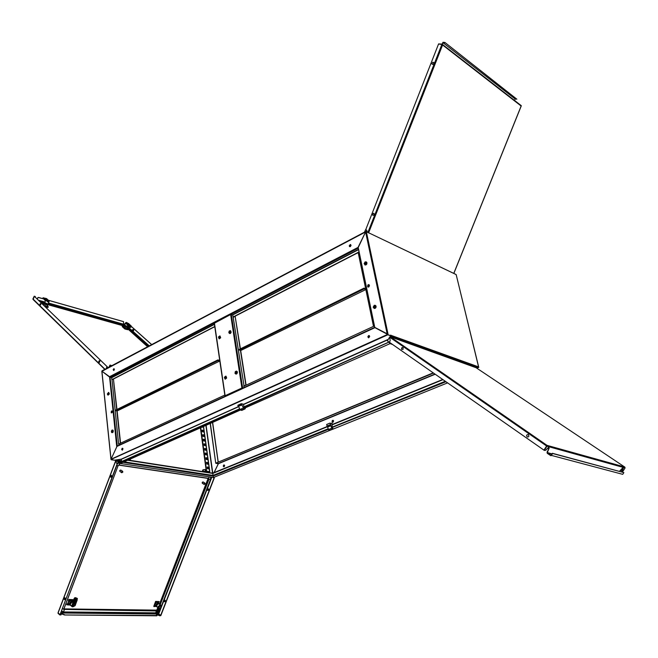 <?xml version="1.0" encoding="UTF-8"?>
<svg xmlns="http://www.w3.org/2000/svg" width="658" height="658" viewBox="0 0 658 658"><rect width="100%" height="100%" fill="white"/><g stroke="black" fill="none" stroke-linecap="round" stroke-linejoin="round"><path stroke-width="0.99" d="M112.362 411.546L112 410.888L111.334 411.069L111.243 412.829L112 412.706L112.362 411.546M111.572 412.936L111.251 411.735L112 410.888M115.8 460.394L114.41 460.181L120.99 459.218M101.949 371.268L365.601 231.665M387.669 334.387L387.85 334.757L111.021 459.49M374.863 327.676L116.696 446.56L109.549 376.812M112 379.641L118.646 444.035L112 379.641L113.415 378.909L116.705 409.547M128.524 460.148L212.756 473.168M121.598 461.949L121.13 459.3M115.956 460.361L116.433 463.199L117.478 463.775L118.341 461.653L121.335 462.064L121.228 459.399M210.412 423.67L215.758 463.191L218.152 463.783L435.152 374.221M368.521 337.784L368.135 336.468L369.294 335.605M368.579 335.596L369.747 336.378L368.702 337.793L367.847 336.937L368.579 335.596M122.289 450.13L121.96 449.036L122.627 448.238M122.24 448.246L122.988 448.937L122.314 450.13L121.681 449.389L122.24 448.246M239.652 408.783L121.672 461.488L121.253 459.185L114.319 460.197L111.342 459.736M389.528 342.374L389.988 343.682L243.682 408.536L244.077 407.063M385.991 333.499L374.805 327.618M387.694 334.338L111.037 459.177L117.099 446.075L374.706 327.322L388.088 334.256L366.317 231.657L365.568 231.912L365.848 231.476M332.603 422.378L332.142 421.136L333.088 420.339M333.573 420.997L333.121 420.355L332.339 420.478L332.084 422.074L333.038 422.28L333.573 420.997M223.835 464.935L223.259 466.086L223.967 466.843L224.682 465.65L223.835 464.935M224.23 464.926L223.481 465.741L223.909 466.843M327.396 426.466L212.797 473.11L213.044 475.446L328.161 428.753M332.29 427.437L445.943 381.755M476.803 368.167L478.456 367.534L476.836 368.192M369.467 285.342L368.965 286.789L367.633 286.806L367.921 284.898L368.842 284.626L369.467 285.342M369.048 284.708L367.773 285.49L368.061 287.069M455.649 274.304L368.982 232.948L455.426 274.205M390.753 335.07L390.86 335.596L387.735 334.725L390.556 335.745L387.85 334.757M478.407 367.518L478.218 366.761L390.794 335.284M390.688 335.67L390.046 336.764M475.931 367.658L477.798 367.411L478.21 366.769M374.789 327.684L358.174 247.696M244.044 407.277L389.125 342.086M478.629 367.074L456.126 274.55L478.794 367.427L476.129 367.715M456.191 274.814L455.797 274.526M214.385 323.275L230.645 314.532L232.776 314.943L244.019 385.843L233.162 317.238M242.827 388.113L225.365 395.787M243.09 387.99L241.971 387.957L225.143 395.721L225.538 396.083M243.789 385.999L246.059 385.07L244.052 385.827M113.661 370.495L113.415 369.467L114.097 368.694M113.85 370.438L113.135 369.607L113.949 368.636L114.377 369.525L113.85 370.438M349.793 246.66L349.612 245.294L350.722 244.611M350.344 246.577L349.595 246.586L349.234 245.845L350.27 244.496L351.059 245.335L350.344 246.577M358.166 247.441L358.33 248.115M117.33 445.968L110.034 377.19L109.516 376.73L358.042 247.392L365.568 231.904L358.339 247.235M214.442 324.41L111.687 377.708L111.893 379.666L111.63 377.585L110.034 377.19L358.265 248.148M209.367 471.72L206.373 471.177L209.367 471.646M202.631 470.174L202.82 471.621L202.598 470.199L203.19 469.944M203.429 471.696L203.182 469.697L205.099 469.541M208.849 472.025L204.605 471.293L203.396 471.712M130.35 460.386L130.342 459.753L129.675 459.629M120.957 462.648L120.414 462.278L120.735 462.985M164.862 600.211L165.454 601.034L164.796 601.766M208.158 488.861L208.718 489.659L207.944 490.391M155.074 602.925L154.383 604.71M68.07 603.904L66.828 604.044L66.803 604.801L69.567 604.99M68.843 600.557L67.692 603.6M116.121 460.106L121.368 460.723L116.417 459.942M116.104 460.09L118.522 461.348L117.231 463.734M58.11 612.886L60.034 614.63L117.223 463.758L116.425 463.224L115.94 460.361L58.258 612.606M60.692 613.56L64.574 614.991L156.941 615.51L156.497 614.482L159.935 615.798L160.84 615.543L159.935 615.798M60.799 613.272L64.681 614.704M156.39 614.482L157.591 614.301L160.034 615.534M158.636 613.848L160.856 615.51L214.154 478.292L213.11 477.502L213.957 478.243L214.418 477.066M120.513 462.146L118.095 462.138M159.499 604.11L208.134 478.456M208.125 490.375L207.673 490.366M207.805 489.716L207.673 489.034L208.191 489.075L208.224 489.848L207.961 488.836L207.385 488.976M207.961 488.836L208.446 488.927M208.018 488.878L208.496 488.968M208.224 489.848L208.668 489.897M207.615 488.993L207.114 489.272L207.838 489.404L207.064 489.355L207.846 489.47M207.607 489.009L207.089 489.346M207.27 490.087L208.635 489.988M208.66 489.93L208.191 489.939M164.895 601.692L164.467 601.774M165.24 600.335L164.41 600.483L164.525 601.19L164.41 600.483M164.525 601.19L164.969 601.223L164.763 600.293M164.944 601.305L165.405 601.305M164.294 601.502L165.372 601.387M164.558 600.186L164.097 600.409M164.179 601.535L164.911 601.387M164.13 601.535L164.87 601.28M163.949 600.672L164.13 601.642M164.541 600.77L163.826 600.746L164.36 601.453M158.767 603.427L157.566 603.23L156.259 604.381L155.88 605.747L156.67 606.766M159.466 604.085L158.545 603.592L157.155 604.414L156.464 605.919L156.991 606.931M159.121 603.699L158.767 603.123L157.468 603.09L156.398 603.945L155.707 605.821L156.497 606.618M156.061 606.586L154.688 605.426M155.938 602.399L157.772 602.333L158.767 603.123M156.25 612.672L155.806 612.606L158.224 606.421L160.215 604.825L160.988 605.376L161.276 606.783L160.897 605.327L159.762 605.006L158.8 606.363L158.981 607.877L159.976 608.033L161.268 606.799M158.94 606.989L160.124 605.368L160.988 606.898M159.557 608.666L158.183 612.557L159.088 611.784L158.134 612.795L159.236 611.907L160.98 606.931M158.134 612.795L157.246 612.869M156.925 612.491L157.821 611.734L158.923 608.897L158.57 608.634L156.875 612.869L158.389 608.699M156.259 612.68L156.875 612.869M158.899 611.817L158.488 612.721M158.726 606.75L158.677 606.314M158.973 606.898L156.727 611.841L158.718 606.651M161.243 606.873L159.277 611.841M161.226 606.898L159.318 611.767L160.001 608.658M159.779 605.45L159.91 606.076L159.614 605.557M159.113 606.306L159.54 606.314M159.688 606.413L158.907 607.104M159.812 606.076L159.655 605.524M159.869 605.409L159.91 606.076M159.779 606.413L158.907 607.112M154.679 605.5L154.317 606.38M158.331 601.642L158.002 602.522L158.775 602.432L159.121 601.568L156.25 601.511L155.913 602.391M155.987 606.52L154.359 606.388M159.129 601.577L155.675 601.404L153.873 606.257M155.856 601.56L154.202 606.676L153.808 606.421M111.441 475.356L111.671 476.696L110.873 477.289L110.445 476.112L111.441 475.356M65.249 599.167L64.772 599.701L64.163 599.306L64.64 597.686L65.257 598.073L65.249 599.167M70.316 600.458L70.587 599.718L73.005 599.685L68.86 599.471L68.366 600.409L69.822 600.647M68.967 599.57L70.587 599.718M68.391 603.929L67.322 603.896M72.791 601.766L71.59 601.371L69.995 602.448L69.427 604.143L70.2 605.187M70.776 605.574L69.855 603.444L71.327 601.815L72.873 601.873L72.446 601.461M72.972 601.609L71.722 600.483L69.764 600.68L70.069 599.685M72.701 601.338L71.179 601.305L69.888 602.325L68.983 600.828L68.597 601.198M69.888 602.325L69.23 604.266L70.135 605.13M68.621 601.215L68.013 603.37L68.901 601.47M68.202 603.764L67.832 603.526L68.202 603.764M69.534 604.949L68.498 604.019M72.067 606.709L72.569 606.816L71.755 605.969L74.181 600.071L74.206 598.377L75.177 597.735L74.724 597.752M74.913 605.426L74.88 604.389L73.976 604.093L71.854 606.166L73.128 606.734L75.168 605.508L77.397 598.492L75.177 597.735L75.538 598.591L75.67 598.13M74.897 605.459L72.536 606.421L72.553 605.385L73.655 604.899M71.854 605.705L74.206 598.377M74.716 598.27L74.609 600.121L74.716 598.27L74.173 600.08M74.749 598.352L75.637 598.13M72.997 606.766L74.954 605.763M75.456 599.956L75.538 598.591L73.564 603.131L73.91 603.435L75.456 599.956L75.941 600.145L76.065 598.55M76.896 598.262L75.119 597.735M70.274 605.105L70.406 603.361L72.01 602.029L70.126 604.34L71.804 606.479M72.018 602.037L72.676 601.815M72.709 601.823L71.582 602.193M73.441 603.361L74.634 600.047L74.198 599.94M72.462 605.516L73.54 604.899M72.544 605.656L73.441 605.195L72.544 605.656M202.286 483.194L202.286 482.355L203.051 481.936M204.835 483.038L204.062 483.564L205.14 483.72L204.835 483.038M203.371 482.108L202.393 482.388L202.557 483.391M204.062 483.564L204.268 484.485L205 483.704M122.454 471.202L121.574 471.761L122.84 471.95L122.454 471.202M121.08 470.273L119.921 470.503L120.151 471.605M121.574 471.761L121.845 472.765L122.701 471.926M119.805 471.342L119.871 470.388L120.71 470.034M390.071 336.756L389.701 337.233L390.301 336.797M387.381 340.811L389.602 337.151M624.681 467.015L476.17 367.74L390.342 336.822L547.078 445.367L546.921 446.198L547.061 445.359L624.664 467.04M550.976 455.311L552.35 453.272L552.695 453.51L550.943 455.764L547.267 453.321L547.078 452.4L547.292 453.329M622.098 470.931L623.258 468.447L622.616 467.953L619.491 471.334M621.785 470.717L622.945 468.027M548.862 447.547L547.785 451.347L549.208 448.106L548.468 447.432L545.712 450.236L544.289 450.409L389.339 342.234L390.161 340.762L389.717 337.209L390.161 340.762M547.094 445.392L624.738 467.057L625.075 467.904L622.698 471.58L622.098 471.416M543.952 450.171L546.601 445.943L543.903 450.138M390.202 336.731L547.053 445.359L546.527 445.927L389.717 337.209M401.594 347.918L403.066 347.424L403.132 349.324L401.643 349.431L401.594 347.918M527.017 436.838L526.556 435.209L528.218 434.338L528.933 436.106L528.111 436.961L527.017 436.838M333.096 429.057L329.436 430.242L328.613 429.855L327.339 426.178L330.645 424.838L330.842 425.742L327.528 427.091M328.441 429.51L331.755 428.169L332.981 428.827M332.397 424.394L332.117 423.653L329.897 423.127L326.59 424.476L327.339 426.178M332.249 429.106L331.977 428.597M329.436 430.242L329.995 430.258M332.183 423.711L332.759 424.245M244.028 406.866L243.394 404.218L241.264 403.724L243.715 408.421M244.332 408.56L245.204 408.766L245.344 408.108M245.204 408.766L240.532 410.09L239.956 409.531L243.386 408.001M242.136 404.974L238.459 406.257L241.889 404.719M241.634 404.662L238.007 406.027L241.346 404.275M241.05 410.271L241.782 410.288M243.97 408.972L243.616 408.396M133.582 329.642L133.706 330.53L133.048 330.908M47.327 305.978L48.363 306.858L47.787 307.5L45.114 306.579L46.619 307.006M125.818 329.025L126.509 329.156M123.038 327.355L124.107 328.317M132.957 330.053L132.34 329.88L132.949 329.962M133.418 329.584L132.719 329.568M125.884 322.593L124.584 324.081L123.614 324.098L123.482 321.581L48.248 300.188M125.324 323.547L124.551 324.279L123.614 324.098M33.032 299.374L34.372 296.339L35.129 296.462L34.372 296.339L108.142 367.633M104.836 369.385L33.097 299.505L34.389 296.355L107.229 366.753L106.44 368.538L106.415 367.847M98.832 361.152L99.342 360.674L99.901 361.069L99.276 362.566L98.716 362.171L98.832 361.152M40.006 305.156L39.982 303.971L40.681 303.511L40.812 304.769L40.006 305.156M44.349 302.943L44.991 304.169L47.623 304.917M47.573 305.008L47.985 304.185L45.081 303.141L44.876 303.552L44.349 302.968L44.793 302.803M44.275 303.099L45.657 304.596L47.672 304.81M46.874 306.735L44.909 306.036M46.553 306.982L45.147 306.603M47.121 306.406L46.356 306.464M43.963 303.322L43.214 304.736M44.366 305.855L43.264 304.736M47.985 304.185L44.662 302.507M49.062 300.994L46.471 299.884L47.861 301.816L48.881 301.882L49.07 301.002L48.906 301.989L47.582 301.783L43.806 297.885L42.902 297.901L44.44 299.826M44.415 299.818L45.517 300.755M48.963 300.887L46.586 298.609L48.988 300.895L48.1 301.619L46.331 300.155M46.348 300.566L45.583 300.591L44.67 302.54L47.318 304.07L47.952 304.07L49.153 301.232M42.926 297.868L43.79 297.885M46.628 298.65L47.664 299.958M43 297.803L43.864 297.918M44.917 306.389L46.866 306.916M45.089 306.069L44.481 305.97M42.523 304.07L43.395 304.218M48.207 306.825L47.672 307.344L46.981 306.677M132.76 330.842L133.27 330.949M133.656 330.62L132.858 330.341L132.71 330.834L133.229 330.513M133.673 329.707L132.875 329.65L132.908 330.275L132.867 329.666M132.464 330.546L133.697 330.546L133.229 329.559M132.34 329.88L132.546 330.735M132.348 329.888L132.62 330.555M133.64 329.674L133.138 329.494M125.407 328.465L124.905 328.432M126.426 328.753L124.897 328.803L124.856 328.161L124.798 328.942M124.88 328.967L127.775 329.716L126.616 328.77M127.858 329.576L126.772 329.058M124.987 328.21L122.396 325.94L122.273 326.672L124.724 328.877M124.51 324.986L124.387 326.138L127.265 327.256M127.274 326.565L127.356 326.985L126.369 326.779L124.527 324.929L126.55 326.286L124.65 325.068M124.222 325.537L125.982 327.133L124.962 328.284M123.079 327.388L124.058 328.276M125.982 327.133L127.323 327.149M126.665 328.786L125.308 328.441M125.892 329.033L126.451 329.14M126.772 328.638L127.15 329.206M125.678 322.848L128.351 323.432M130.226 325.932L131.032 326.648L130.794 325.62L131.444 326.787L131.041 325.726M131.213 326.804L130.391 326.5M130.087 325.562L130.498 326.697M129.338 326.204L129.445 327.092L130.391 327.429M127.545 325.282L125.867 322.848L124.65 324.871M126.747 323.103L128.549 323.481L130.794 325.62L128.927 324.114M129.174 325.636L130.235 326.623L129.239 325.85M129.445 326.376L130.128 326.598L129.733 327.248L130.523 326.705M129.445 327.092L127.142 325.142M131.444 326.787L130.547 327.404M126.484 322.897L128.688 325.167L125.867 322.848M126.426 326.656L127.019 326.886M128.096 324.328L129.741 325.323L129.865 326.409M111.169 365.733L110.215 365.256L111.169 365.733M111.268 365.511L110.215 365.256M368.003 232.167L441.863 44.53L442.563 44.974L442.028 44.119L438.656 44.028M515.189 99.029L442.999 42.721L515.189 99.029L514.597 100.493M444.89 42.441L516.851 99.169L444.89 42.441L442.982 42.309L442.118 44.16M442.415 44.415L521.152 106.037M433.77 63.505L432.832 64.459L431.821 63.941L432.841 62.239L433.77 62.543L433.77 63.505M373.851 213.233L374.287 214.631L372.963 215.479L372.535 214.089L373.851 213.233M365.601 264.072L364.771 263.496L365.593 262.534L366.119 263.175L365.601 264.072M365.338 262.674L364.861 263.521L365.404 264.097L366.103 263.184L365.338 262.674M366.045 262.986L365.601 264.039M366.103 263.126L365.733 263.965M366.235 261.868L366.95 262.624L366.802 264.039L365.897 264.935L364.886 264.903M365.141 261.876L366.333 261.933L366.802 262.978L366.3 264.36L365.272 264.944L364.096 263.702L365.141 261.876M240.82 350.459L365.749 289.602L240.82 350.459L239.372 350.04L364.219 288.829L365.601 289.388M364.219 288.829L365.527 289.043L364.154 288.484L239.323 349.719L364.08 288.146L365.363 288.665M374.706 307.582L373.876 307.146L374.542 306.011L375.241 306.677L374.706 307.582M374.435 306.143L373.95 307.015L374.468 307.599L375.224 306.661L374.435 306.143M375.142 306.414L374.715 307.541M375.208 306.554L374.846 307.467M375.282 305.304L376.063 306.06L376.039 307.294L375.29 308.306L374.04 308.429M374.229 305.312L375.397 305.378L375.932 306.447L375.438 307.886L374.394 308.462L373.168 307.204L374.229 305.312M112.156 430.719L112.683 431.303L112.082 432.051L112.156 430.719M112.666 431.08L112.247 430.751L111.86 431.286L112.033 431.961L112.534 431.796M112.822 430.069L113.143 431.303L112.526 432.569L111.58 432.512L111.342 431.179L112.123 430.044L113.217 430.439L113.184 432.084L112.115 432.75M108.208 393.106L108.734 393.657L108.142 394.405L108.208 393.106M108.718 393.451L107.92 393.665L108.554 394.175M108.693 392.439L109.376 393.969L108.085 395.088M108.414 395.006L107.616 394.841L107.377 393.805L108.529 392.39L109.179 393.673L108.414 395.006M230.242 332.529L229.387 332.545L229.856 331.361L230.242 332.529M230.399 332.183L230.111 331.426L229.461 331.912L229.683 332.742L230.366 332.282M230.415 331.796L230.168 332.603M230.432 331.986L230.284 332.463M230.432 330.686L231.164 332.348L230.506 333.4L229.568 333.54M229.157 331.171L230.21 330.612L230.925 331.344L230.794 332.652L229.856 333.532L228.836 332.816L229.157 331.171M236.444 373.045L235.523 372.88L236.049 371.836L236.444 373.045M235.77 372.14L236.164 373.25L236.567 372.148L235.77 372.14M236.6 372.239L236.37 373.111M236.633 372.412L236.477 372.979M236.576 371.137L237.299 371.696L237.382 372.847L236.724 373.917L235.803 374.065M235.334 371.614L236.362 371.071L237.127 371.803L237.012 373.176L236.082 374.048L235.021 373.333L235.334 371.614M225.604 376.894L225.941 377.75L225.233 378.358L224.896 377.503L225.604 376.894M225.291 378.317L225.924 377.807L225.653 376.96L224.987 377.462L225.291 378.317M226.023 376.22L226.673 378.062L225.275 379.148M225.052 379.098L224.403 377.248L225.784 376.154L226.434 378.005L225.052 379.098M225.974 377.486L225.834 378.013M225.941 377.314L225.727 378.153M117.198 410.962L219.542 361.127L117.198 410.962L115.701 410.666L217.946 360.543L219.402 360.938M217.946 360.543L219.353 360.625L217.897 360.222L115.676 410.37L217.847 359.91L219.204 360.28M219.616 336.649L219.945 337.48L219.254 338.097L218.917 337.266L219.616 336.649M219.961 337.389L219.64 336.715L218.982 337.357L219.303 338.056L219.887 337.653M220.027 335.999L220.644 337.817L219.188 338.854M219.073 338.821L218.456 337.003L219.862 335.942L220.414 337.751L219.073 338.821M219.969 337.307L219.846 337.727M219.961 337.11L219.731 337.883M209.474 476.96L208.175 478.424M119.443 461.99L119.805 463.857L118.127 465.667M210.56 479.402L208.964 479.213L208.751 478.391L119.082 465.025L117.996 465.774L116.77 465.625M120.356 462.796L117.56 463.553M120.43 462.253L117.988 462.434M160.264 604.718L208.964 479.213L208.29 478.473L118.769 465.148M210.692 477.14L210.576 479.361L161.292 606.331L210.568 479.386L210.609 477.132M155.995 612.968L156.62 612.853M62.864 611.932L156.966 612.869M61.729 610.83L63.357 611.94L64.139 610.476L63.949 609.069L156.686 610.336M62.411 609.02L63.851 608.782M63.81 608.938L118.095 465.741L63.768 609.407L156.464 610.92M61.507 611.405L63.078 612.03M159.351 603.995L158.134 603.822L156.843 605.089L156.703 606.627L157.772 607.54M156.67 605.5L157.862 603.97M158.216 608.889L159.055 608.938L156.933 612.853M159.351 608.905L160.034 608.601M157.065 611.825L158.2 608.93M158.2 611.841L159.335 608.946M157.772 611.808L158.257 611.792L157.83 611.701M158.965 611.718L160.182 608.954M158.257 611.71L159.754 608.601M73.466 603.131L75.399 598.533M70.48 603.304L71.196 602.489M74.798 603.156L75.596 603.172L76.871 598.615L74.889 603.156L75.67 603.353L74.708 603.378L75.563 600.154L74.387 603.246L73.597 603.575M74.749 603.205L74.922 603.6M76.78 599.989L75.736 603.23M75.719 598.163L75.423 600.104M75.9 600.162L74.741 603.205M74.757 603.32L75.259 603.6M76.747 600.129L77.192 600.178L75.168 605.492M73.425 603.296L73.926 603.575M73.778 602.802L74.403 603.205M75.612 597.744L76.057 597.777M123.984 324.287L124.658 324.846M47.812 304.119L44.711 302.622M47.261 299.842L45.106 298.173M46.504 299.513L44.999 298.156M46.364 299.587L45.015 298.255M47.631 299.949L45.673 298.502M45.476 298.321L46.808 299.604M46.85 299.637L47.721 299.859M45.632 299.291L46.348 300.147M127.126 326.845L127.636 326.393M127.471 326.5L149.292 345.886M129.363 326.286L128.96 325.101L129.075 326.121M130.045 325.447L130.185 326.598M129.684 325.463L130.465 326.648M129.634 325.381L128.318 324.049M127.537 323.826L128.952 325.101L127.537 323.826M129.034 325.266L129.42 326.36M130.695 325.677L129.371 324.345M128.573 324.123L130.021 325.406L128.581 324.123M156.259 613.059L157.213 612.878M156.744 606.701L156.999 604.76L158.701 603.69L160.799 605.13L161.3 606.479M158.553 608.634L157.106 611.808L155.946 612.697M76.048 598.171L74.773 603.386M76.073 598.377L75.974 599.973M124.806 324.567L48.478 303.001M43.856 297.827L45.608 299.258M126.476 326.327L124.609 324.97M131.46 326.796L128.549 323.481M214.039 472.609L218.308 463.808M111.087 459.457L114.303 460.189L111.218 459.662M102.031 370.849L365.725 231.517M118.892 445.244L118.761 444.06L118.892 445.244M118.646 444.035L224.863 395.047M116.853 446.585L111.037 459.177L101.941 371.17L109.516 376.73M109.458 376.82L105.601 373.851M109.318 376.837L101.941 371.17L365.568 231.904L387.241 334.174L375.027 327.536M116.927 409.44L113.415 378.909M116.844 410.896L120.332 443.336L118.868 444.01M117.091 410.937L120.554 443.229M120.685 463.446L121.45 462.113M120.603 463.569L213.398 477.478M433.186 372.847L215.964 463.109L218.341 463.503L215.964 463.109L433.49 373.061M210.206 423.76L215.758 463.191M389.964 336.789L390.86 335.596M240.285 409.975L120.603 463.388L121.549 461.965L239.808 409.169M240.252 410.066L120.603 463.388M243.682 408.536L389.988 343.682M389.256 342.448L389.758 343.435M374.896 327.717L376.277 328.219L374.896 327.717M233.096 317.033L359.046 251.915L358.158 252.376L373.497 326.376L374.427 325.949L243.83 386.279M332.422 427.741L333.129 429.115L447.572 382.89M329.946 430.348L213.324 477.502L213.151 476.055L328.391 429.37M214.089 472.592L218.357 463.701M369.023 233.105L366.317 231.657M387.735 334.725L388.088 334.256M478.341 367.263L478.794 367.427M366.144 231.279L365.897 231.723M390.498 335.843L477.798 367.411M392.629 344.537L389.931 343.583L391.526 343.764M389.684 342.481L390.161 343.287M244.028 387.562L243.805 385.859M225.793 395.968L225.373 395.869M233.409 317.205L235.12 316.325L240.203 348.937M240.409 348.839L235.12 316.325M240.655 350.41L246.059 385.07M240.417 350.336L245.821 385.012M224.814 394.718L214.796 326.82M111.893 379.691L214.755 326.516M113.653 378.959L214.779 326.697M233.121 317.214L358.199 252.565M122.906 448.559L122.33 448.46L122.503 450.047M122.355 448.641L122.964 448.74M209.754 471.704L209.417 472.65M209.145 472.609L209.507 471.671M206.522 462.352L206.752 464.03L207.977 464.235L207.747 462.558L206.522 462.352M207.163 467.024L207.393 468.702L208.619 468.899L208.389 467.221L207.163 467.024M200.748 427.971L206.653 471.062M207.106 457.91L205.888 457.705L206.119 459.374L207.336 459.58L207.106 457.91L207.04 459.531M206.472 453.28L205.247 453.066L205.477 454.736L206.702 454.949L206.472 453.28L206.398 454.892M205.831 448.666L204.613 448.452L204.844 450.113L206.061 450.327L205.831 448.666L205.765 450.269M205.197 444.068L203.98 443.846L204.21 445.499L205.428 445.721L205.197 444.068L205.132 445.672M204.564 439.486L203.347 439.256L203.577 440.909L204.794 441.131L204.564 439.486L204.498 441.074M203.939 434.913L202.722 434.683L202.944 436.328L204.161 436.558L203.939 434.913L203.865 436.501M203.306 430.365L202.096 430.126L202.319 431.763L203.536 432.002L203.306 430.365L203.24 431.944M202.22 427.322L202.853 427.034M206.546 462.516L207.467 462.673L207.681 464.186M207.188 467.188L208.109 467.336L208.323 468.85M200.476 428.095L206.373 471.177M205.905 457.869L206.834 458.026M205.271 453.239L206.193 453.395M204.638 448.624L205.559 448.789M204.005 444.018L204.926 444.183M203.371 439.429L204.293 439.602M202.746 434.856L203.659 435.037M202.121 430.299L203.034 430.48M205.123 469.713L206.201 469.886M118.522 461.348L121.426 461.793M214.673 476.96L213.957 478.243M60.034 614.63L117.428 463.767M61.194 614.482L60.881 614.959L60.659 613.643M60.988 614.671L60.018 614.662L60.881 614.959M157.073 615.337L156.834 615.773L64.574 614.991M58.184 612.968L60.018 614.662M58.019 613.256L59.911 614.95M160.642 615.501L213.949 478.267M63.826 608.88L156.752 610.172M164.516 600.688L163.85 600.729M155.707 605.648L154.86 604.973M157.468 603.09L156.472 602.309M156.333 604.036L155.485 603.361M159.672 605.985L159.195 606.092M159.146 606.199L159.804 606.396M157.936 601.651L157.673 602.333M156.094 601.799L154.062 606.676M72.125 600.836L72.586 599.619M71.911 600.598L72.273 599.644M68.588 604.998L68.835 604.34M72.865 601.478L73.433 599.989M72.734 601.363L73.26 599.981M71.179 601.305L70.2 600.45M69.222 604.069L68.243 603.213M67.955 603.32L68.983 600.828M68.013 603.904L67.749 603.55M69.715 603.986L70.159 603.995M72.915 604.792L73.4 604.801M73.013 604.677L73.614 604.488M203.972 483.803L205.049 483.959M203.848 483.72L204.926 483.877M121.475 472.016L122.742 472.197M121.352 471.934L122.618 472.115M387.554 340.992L389.322 342.226L390.178 340.77M621.777 471.021L620.519 470.174M551.478 455.451L622.731 474.344L623.833 472.625L552.35 453.272M623.833 472.625L552.695 453.51M550.853 455.278L547.522 452.959L551.832 454.11L547.505 452.951M547.448 451.117L547.078 452.4M547.785 451.347L547.415 452.638L551.988 453.864M625.075 467.904L546.921 446.198L544.289 450.409M330.423 423.637L330.571 424.435L330.25 423.703M332.051 424.533L332.216 427.174M331.755 428.169L330.842 425.742M329.897 423.127L330.645 424.838M330.193 424.731L326.886 426.08M331.945 423.168L331.27 423.448M241.264 403.724L237.842 405.262L237.925 405.813M238.714 406.512L239.956 409.531M108.027 367.69L107.007 366.703L106.399 367.847M126.484 322.519L127.775 323.333M131.37 326.541L151.644 344.644M126.352 322.395L127.948 323.358M131.304 326.36L151.727 344.603M126.838 323.127L127.06 322.691M35.45 297.219L35.261 296.585M38.098 297.745L37.169 298.88M37.967 297.622L37.037 298.757M38.509 297.424L43.362 298.806M38.633 297.548L43.486 298.921M48.371 300.311L123.614 321.696M32.9 298.962L34.249 296.215M123.803 325.932L47.771 304.613M43.831 303.511L41.174 302.77M127.019 328.169L147.663 346.75M47.45 305.164L46.751 306.57M44.752 304.086L44.061 305.501M46.052 304.769L45.353 306.184M45.895 300.772L42.902 297.901M45.797 306.538L45.46 306.217M48.363 306.858L47.368 305.904M132.965 329.971L132.39 329.806M124.88 328.515L125.234 328.836M122.413 326.746L124.691 328.794M122.396 325.94L124.856 328.161M124.781 326.5L124.247 327.536M123.967 325.759L123.433 326.804M127.191 327.47L126.517 328.778M125.843 323.415L128.935 326.179M111.309 365.42L110.083 365.124M367.148 231.756L366.687 230.185L365.478 229.79L364.557 232.134M441.863 44.53L438.549 44.012L365.667 229.848M365.486 229.765L366.679 230.152L367.172 231.764M516.851 99.169L515.395 98.889M443.221 42.564L444.75 42.803M442.365 44.341L442.999 42.721M442.028 44.119L438.573 43.963M364.08 288.146L239.273 349.398L239.372 350.04M368.546 287.044L368.126 285.004M368.357 287.085L367.962 285.185M217.847 359.91L115.644 410.066L115.701 410.666M212.781 473.127L206.16 425.561M205.97 425.652L212.575 473.135M115.816 460.361L114.541 460.164M128.096 460.337L212.764 473.431L327.445 426.738M124.527 461.924L213.044 475.446M123.408 462.426L213.151 476.071M212.567 422.707L218.119 461.916M388.236 339.322L243.452 404.308M238.681 406.447L121.187 459.185M121.442 459.3L238.78 406.66M243.6 404.497L388.014 339.701M389.043 342.028L244.019 406.825M374.657 327.404L117.338 446.017M331.755 424.681L442.702 379.493M331.813 424.961L442.99 379.691M332.208 427.116L445.252 381.27M434.938 374.065L218.341 463.503M374.838 327.594L358.256 247.786M367.732 285.572L368.044 287.069M214.401 322.979L225.143 395.721M241.93 387.981L230.604 314.557M242.67 387.891L231.328 314.475M113.39 370.035L114.377 369.516M349.505 246.248L351.051 245.442M358.52 249.382L232.414 314.82M214.409 324.164L111.547 377.544M232.726 314.927L358.577 249.645M203.47 426.762L209.647 471.531M204.687 471.909L204.605 471.293M204.399 471.868L204.325 471.334M208.923 472.567L208.841 471.95M130.342 460.386L130.268 459.728M211.555 477.272L158.562 613.791L60.988 612.779M115.948 460.361L117.988 461.735M60.906 612.993L158.759 613.988M158.718 613.955L163.793 600.877M163.916 600.557L207.031 489.486M207.163 489.157L211.761 477.305M159.713 604.274L208.109 478.777M158.052 612.508L159.524 608.724M155.839 612.623L156.703 611.8M68.062 604.965L68.424 604.011M72.388 601.067L72.898 599.718M77.035 598.328L77.216 599.997M74.568 600.129L72.314 605.376M75.111 602.827L76.731 598.566M77.167 600.186L75.168 605.45M327.462 426.836L330.768 425.487M329.822 430.332L332.635 429.197M241.527 410.378L244.439 409.079M105.058 369.261L33.032 299.086M124.436 325.126L48.149 303.675M44.728 302.713L39.653 301.29M123.943 325.644L47.919 304.309M43.971 303.206L40.673 302.277M127.159 327.89L147.96 346.593M127.438 327.281L148.576 346.264M44.941 298.23L44.522 298.222M46.159 298.576L45.747 298.567M45.32 306.447L44.884 306.028M43.329 304.522L42.926 304.128M47.927 307.228L47.105 306.431M122.24 326.376L124.707 328.605M130.926 326.705L130.3 326.146M128.96 326.154L128.688 325.167M453.74 273.399L521.169 106.004L442.563 44.974L368.727 232.513M101.834 371.244L110.931 459.317M212.756 473.16L128.59 460.115M218.217 461.875L212.666 422.666M212.814 473.11L327.388 426.433M331.755 424.649L442.67 379.469M358.24 248.008L374.706 327.322M368.118 287.085L367.781 285.473M224.987 395.853L214.261 323.201M113.398 370.1L114.369 369.599M349.538 246.322L351.043 245.533M200.419 428.119L206.135 469.87M209.803 471.589L203.602 426.705M202.796 471.621L202.606 470.207M205.354 471.408L205.082 469.45M208.973 472.576L208.89 471.975M130.407 460.403L130.333 459.753M115.866 460.213L58.101 612.697M63.135 612.03L156.201 613.059M208.413 488.91L207.912 488.812M158.496 603.213L159.08 603.674M155.65 601.453L153.775 606.289M74.65 599.94L74.757 598.245M204.07 484.387L202.483 483.367M204.918 483.062L203.199 481.969M121.59 472.625L120.044 471.572M122.561 471.227L120.85 470.067M329.979 430.34L332.882 429.164M244.784 409.037L241.741 410.386M33.18 299.579L104.803 369.393M44.9 301.997L38.526 300.196M47.763 305.098L46.94 306.776M43.954 303.264L43.288 304.621M45.665 298.502L46.233 298.502M47.253 307.121L46.817 306.702M127.175 329.025L127.627 329.428M127.233 327.33L127.422 326.952M123.943 325.661L123.383 326.755M127.405 327.421L126.69 328.803M127.973 325.726L127.594 326.458M110.018 364.993L108.858 367.254M521.292 105.691L442.382 44.366M521.243 106.045L453.814 273.432"/></g></svg>
